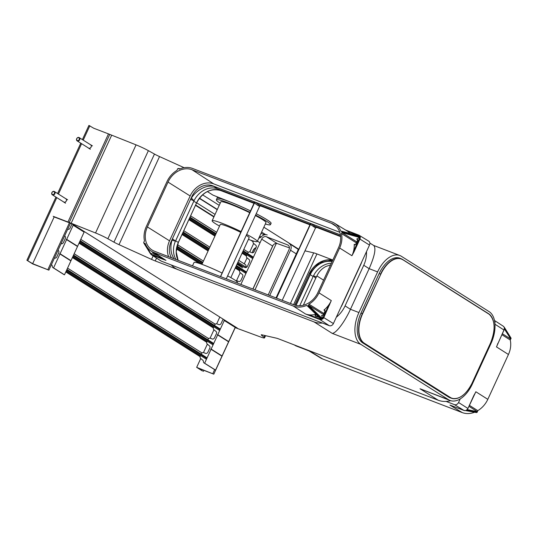 <?xml version="1.0" encoding="UTF-8"?>
<svg xmlns="http://www.w3.org/2000/svg" width="538" height="538" viewBox="0 0 538 538"><rect width="100%" height="100%" fill="white"/><g stroke="black" fill="none" stroke-linecap="round" stroke-linejoin="round"><path stroke-width="0.81" d="M208.657 338.597L74.163 253.761M213.626 343.668L73.471 255.268M213.451 344.051L73.296 255.644M213.068 344.885L72.912 256.478M206.874 341.98L72.556 257.251M177.479 244.696L203.438 261.071L177.479 244.709M202.739 262.584L176.975 246.33M202.564 262.961L176.868 246.754M202.187 263.795L176.652 247.688M200.815 263.929L176.491 248.583M243.801 249.417L248.361 252.295L243.795 249.43M216.666 232.315L190.613 215.886L216.666 232.302M253.317 257.372L243.102 250.93M215.973 233.815L189.921 217.386M253.142 257.756L242.927 251.313M215.799 234.198L189.746 217.762M252.759 258.583L242.544 252.14M215.415 235.025L189.363 218.596M246.572 255.678L242.187 252.914M215.059 235.805L189.006 219.369M253.183 241.3L252.188 240.668M214.043 216.606L195.624 204.985M242.611 267.837L236.962 264.279M209.833 247.164L183.781 230.728L209.84 247.15M246.491 272.221L236.269 265.779M209.141 248.664L183.095 232.234M246.317 272.605L236.095 266.155M208.966 249.047L182.92 232.611M245.933 273.432L235.718 266.989M208.583 249.874L182.537 233.445M239.74 270.527L235.362 267.763M208.226 250.654L182.18 234.218M215.274 324.219L80.774 239.376L215.287 324.206M220.244 329.29L80.088 240.883M220.069 329.666L79.913 241.259M219.686 330.5L79.53 242.093M213.492 327.595L79.173 242.867M202.046 352.982L67.546 268.146M207.009 358.052L66.853 269.646M206.834 358.436L66.678 270.029M206.451 359.263L66.295 270.856M200.264 356.358L65.939 271.636M67.68 229.275L67.727 229.296A1.991 1.621 -57.8 0 0 70.081 228.085L71.951 224.01A1.991 1.621 -57.8 0 0 72.018 223.848M61.063 243.66L61.11 243.68A1.991 1.621 -57.8 0 0 63.464 242.47L65.34 238.388A1.991 1.621 -57.8 0 0 65.011 236.222L64.627 235.906M54.446 258.045L54.493 258.065A1.991 1.621 -57.8 0 0 56.846 256.848L58.723 252.773A1.991 1.621 -57.8 0 0 58.4 250.607L58.017 250.291M73.424 224.709L72.886 224.971L73.188 225.22L66.678 239.376L66.268 239.356L66.578 239.605L60.061 253.761L59.657 253.734L59.96 253.983L53.551 267.911L53.222 267.789A1.991 1.621 -57.8 0 1 52.993 267.668A1.991 1.621 -57.8 0 1 52.314 266.276A1.991 1.621 -57.8 0 0 51.782 264.992L51.399 264.676M52.993 267.668L63.921 274.562A1.991 1.621 -57.8 0 0 64.15 274.683L64.479 274.81L70.888 260.883L70.586 260.627L70.989 260.654L77.506 246.498L77.196 246.249L77.606 246.269L84.116 232.113L83.814 231.865L84.352 231.602M53.551 267.911L64.479 274.81M59.96 253.983L70.888 260.883M59.657 253.734L70.586 260.627M60.061 253.761L70.989 260.654M66.578 239.605L77.506 246.498M66.268 239.356L77.196 246.249M66.678 239.376L77.606 246.269M73.188 225.22L84.116 232.113M72.886 224.971L83.814 231.865M73.296 224.998L84.224 231.891M213.512 327.541A1.991 1.621 -57.8 0 0 213.855 329.673L216.094 331.522A1.991 1.621 122.2 0 1 216.424 333.688L214.548 337.77A1.991 1.621 122.2 0 1 212.194 338.98L210.331 338.261A1.991 1.621 -57.8 0 0 207.977 339.471A1.991 1.621 -57.8 0 0 207.957 339.512L207.85 339.767M223.109 319.128A1.991 1.621 122.2 0 1 223.041 319.31L221.165 323.385A1.991 1.621 122.2 0 1 218.811 324.596L216.942 323.883A1.991 1.621 -57.8 0 0 214.595 325.093A1.991 1.621 -57.8 0 0 214.575 325.127L214.46 325.382M253.21 241.246A1.991 1.621 -57.8 0 0 253.553 243.371L255.792 245.227A1.991 1.621 122.2 0 1 256.115 247.393L254.239 251.468A1.991 1.621 122.2 0 1 251.885 252.685L250.022 251.966A1.991 1.621 -57.8 0 0 247.668 253.176A1.991 1.621 -57.8 0 0 247.648 253.216L247.541 253.472M206.901 341.926A1.991 1.621 -57.8 0 0 207.244 344.051L209.484 345.907A1.991 1.621 122.2 0 1 209.807 348.073L207.93 352.148A1.991 1.621 122.2 0 1 205.583 353.365L203.714 352.646A1.991 1.621 -57.8 0 0 201.36 353.856A1.991 1.621 -57.8 0 0 201.346 353.896L201.232 354.152M289.437 247.883L277.164 243.526L275.577 243.526A3.974 3.248 -57.8 0 0 272.625 246.054L252.86 289.027M269.72 295.503L290.54 250.244A5.965 4.869 -57.8 0 0 289.148 243.445L298.328 249.417M240.876 284.427L261.697 239.161A3.974 3.248 122.2 0 1 266.397 236.74L287.622 244.891A3.974 3.248 122.2 0 1 288.086 245.126A3.974 3.248 122.2 0 1 289.014 249.659L268.2 294.918M235.436 326.902L224.507 320.009M200.284 356.311A1.991 1.621 -57.8 0 0 200.627 358.436L202.866 360.292A1.991 1.621 122.2 0 1 203.404 361.576A1.991 1.621 -57.8 0 0 204.077 362.968L215.005 369.862A1.991 1.621 -57.8 0 0 215.234 369.983L215.563 370.11L221.972 356.183L221.669 355.927L222.073 355.954L228.589 341.798L228.28 341.549L228.69 341.569L235.2 327.413L234.898 327.165L235.308 327.191M246.095 267.534A1.991 1.621 -57.8 0 1 246.122 267.251A3.477 2.838 -57.8 0 0 244.992 264.313L238.758 260.379M204.077 362.968A1.991 1.621 -57.8 0 0 204.305 363.089L204.635 363.211L211.044 349.283L210.741 349.034L211.145 349.061L217.661 334.905L217.352 334.656L217.762 334.676L224.272 320.52L223.969 320.271L224.38 320.298M215.563 370.11L204.635 363.211M221.972 356.183L211.044 349.283M221.669 355.927L210.741 349.034M222.073 355.954L211.145 349.061M228.589 341.798L217.661 334.905M228.28 341.549L217.352 334.656M228.69 341.569L217.762 334.676M235.2 327.413L224.272 320.52M234.898 327.165L223.969 320.271M267.225 234.938A5.965 4.869 -57.8 0 0 261.394 236.727A3.974 3.248 122.2 0 1 258.852 238.085M246.592 255.631A1.991 1.621 -57.8 0 0 246.935 257.756L249.175 259.612A1.991 1.621 122.2 0 1 249.498 261.777L247.413 266.317A1.991 1.621 122.2 0 1 245.059 267.534L241.69 266.236A23.464 19.16 122.2 0 1 239.195 264.958A23.464 19.16 122.2 0 1 237.298 263.553M236.438 265.416A25.447 20.787 -57.8 0 0 238.132 266.64A25.447 20.787 -57.8 0 0 239.511 267.42A1.991 1.621 122.2 0 1 239.618 267.48A1.991 1.621 122.2 0 1 240.029 267.89M239.76 270.473A1.991 1.621 -57.8 0 0 240.103 272.605L242.342 274.454A1.991 1.621 122.2 0 1 242.672 276.626L241.011 280.237A1.991 1.621 122.2 0 1 238.657 281.448L236.787 280.728A1.991 1.621 -57.8 0 0 235.799 280.708M256.001 247.635A4.721 3.853 -57.8 0 0 254.474 248.583A4.721 3.853 -57.8 0 0 253.089 250.459A4.721 3.853 -57.8 0 0 252.591 252.766M253.66 243.465L249.78 251.898M247.043 257.843L244.272 263.862M240.21 272.692L236.545 280.661M219.813 317.043L216.7 323.809M213.963 329.76L210.089 338.194M207.352 344.145L203.472 352.578M200.735 358.523L196.673 367.353L202.496 371.025L198.556 368.315L213.808 374.172L196.673 367.353M203.875 370.359L203.411 371.375M264.602 234.783L261.004 233.405M214.642 369.633L212.833 373.56M273.129 245.207L252.954 289.061M235.523 326.956L213.808 374.172M252.826 252.719A4.452 3.638 122.2 0 1 253.29 250.54A4.452 3.638 122.2 0 1 255.859 247.951M76.853 140.142A1.56 1.278 122.2 0 1 79.147 138.105A1.56 1.278 122.2 0 1 76.853 140.142M76.692 138.669A1.937 1.58 122.2 0 1 79.214 137.6A1.937 1.58 122.2 0 1 79.604 137.977A1.937 1.58 122.2 0 1 79.328 140.351A1.937 1.58 122.2 0 1 77.149 140.882A1.937 1.58 122.2 0 1 76.759 140.505A1.937 1.58 122.2 0 1 76.692 138.669M79.214 137.6L90.633 144.803A1.937 1.58 122.2 0 1 91.023 145.179A1.937 1.58 122.2 0 1 90.747 147.553A1.937 1.58 122.2 0 1 88.568 148.084L77.149 140.882M90.337 144.614A1.991 1.621 122.2 0 1 90.66 144.762A1.991 1.621 122.2 0 1 91.056 145.146A1.991 1.621 122.2 0 1 90.774 147.58A1.991 1.621 122.2 0 1 88.541 148.125A1.991 1.621 122.2 0 1 88.266 147.896M51.951 194.44A1.937 1.58 122.2 0 1 51.89 192.604A1.937 1.58 122.2 0 1 54.412 191.535A1.937 1.58 122.2 0 1 54.795 191.911A1.937 1.58 122.2 0 1 54.52 194.285A1.937 1.58 122.2 0 1 52.341 194.817A1.937 1.58 122.2 0 1 51.951 194.44M54.412 191.535L65.831 198.737A1.937 1.58 122.2 0 1 66.214 199.114A1.937 1.58 122.2 0 1 65.939 201.488A1.937 1.58 122.2 0 1 63.76 202.019L52.341 194.817M65.528 198.549A1.991 1.621 122.2 0 1 65.851 198.697A1.991 1.621 122.2 0 1 66.248 199.08A1.991 1.621 122.2 0 1 65.966 201.515A1.991 1.621 122.2 0 1 63.733 202.059A1.991 1.621 122.2 0 1 63.457 201.831M52.045 194.077A1.56 1.278 122.2 0 1 54.338 192.039A1.56 1.278 122.2 0 1 52.045 194.077M48.884 270.143L32.724 263.936L26.9 260.264L32.663 263.674L48.884 270.143L70.465 223.216M171.366 265.019A26.234 21.426 -57.8 0 0 175.092 268.166A26.234 21.426 -57.8 0 0 178.172 269.713L155.247 260.95A7.949 0.733 -155.3 0 1 151.534 259.39L119.006 244.662A7.949 0.733 -155.3 0 1 113.948 242.154L107.862 238.758A11.923 1.103 -155.3 0 0 95.542 232.967L69.227 222.497A9.94 0.915 -155.3 0 0 67.956 221.992L53.195 216.323L54.163 216.935L32.663 263.674M82.395 139.604L88.918 125.428L93.713 128.226L108.474 133.895A9.94 0.915 -155.3 0 1 109.745 134.399L136.06 144.87A11.923 1.103 -155.3 0 1 148.38 150.66L154.467 154.056A7.949 0.733 24.7 0 0 159.524 156.571L184.097 167.688M89.833 125.778L83.229 140.136M81.594 143.686L58.427 194.07M56.786 197.621L27.815 260.614M54.163 216.935L69.415 222.786L47.916 269.531M80.761 143.162L57.586 193.539M55.952 197.096L26.9 260.264M178.36 269.834A26.234 21.426 122.2 0 1 175.28 268.287A26.234 21.426 122.2 0 1 175.186 268.227M491.012 343.446A26.234 14.943 111 0 0 489.123 311.636L401.321 256.256A26.234 14.943 111 0 0 399.815 255.496A26.234 14.943 111 0 0 377.602 271.912L358.913 312.544A26.234 14.943 111 0 0 360.803 344.354L448.605 399.734A26.234 14.943 111 0 0 450.111 400.487A26.234 14.943 111 0 0 472.324 384.078L491.012 343.446M271.098 223.344A29.812 2.751 -155.3 0 0 271.065 223.001A29.812 2.751 -155.3 0 0 256.202 213.734A29.812 2.751 24.7 0 1 271.065 223.001A29.812 2.751 24.7 0 1 271.098 223.344A29.812 2.751 24.7 0 1 271.098 223.357L270.406 224.676A29.731 2.744 24.7 0 1 265.335 223.99M220.197 203.23A29.731 2.744 24.7 0 1 220.015 203.108A29.731 2.744 24.7 0 1 216.424 200.156A29.731 2.744 24.7 0 1 216.377 199.827L216.928 198.441A29.812 2.751 24.7 0 1 216.935 198.435A29.812 2.751 24.7 0 1 250.661 210.977A29.812 2.751 -155.3 0 0 230.284 202.026L212.987 195.126L207.352 191.575M298.866 249.296L263.855 227.211M304.972 250.843L313.694 252.853A9.94 0.915 24.7 0 1 316.943 253.929L332.84 260.036M202.564 194.837L219.228 205.341M261.616 232.08L265.705 234.662M69.415 222.786L72.139 223.895L237.379 328.126M254.985 289.841L276.344 243.405M360.803 344.354L332.215 333.372C336.008 333.452 344.697 321.973 350.453 309.289L369.142 268.657C374.663 256.027 376.203 248.314 373.769 245.523L369.841 243.048M235.301 327.427L237.359 328.16M235.214 327.635L235.785 327.85A9.94 0.915 -155.3 0 0 236.935 328.281L260.298 336.889A11.923 1.103 -155.3 0 0 264.528 337.904A11.923 1.103 -155.3 0 0 264.037 337.265L264.844 335.51M301.199 347.548A26.234 21.426 -57.8 0 0 302.349 348.039L279.047 339.041A7.949 0.733 -155.3 0 0 276.451 338.18L261.979 334.851A7.949 0.733 -155.3 0 0 261.233 334.831A7.949 0.733 -155.3 0 0 261.555 335.261L264.037 337.265M71.164 223.283L111.682 135.186M322.45 323.056A26.234 21.426 -57.8 0 1 314.024 321.892L178.172 269.713M450.662 400.675A26.234 21.426 -57.8 0 1 438.201 400.225L302.349 348.039M336.317 317.225A26.234 21.426 -57.8 0 0 345.066 305.893L350.453 309.289L358.913 312.544M366.486 251.623A26.234 21.426 -57.8 0 1 363.755 265.261L345.066 305.893M438.201 400.225L420.01 388.752L450.111 400.487M161.339 261.165A3.477 2.838 122.2 0 1 160.896 260.943L151.528 254.83A3.309 2.703 -57.8 0 0 151.945 255.046L161.339 261.165L329.283 325.678A3.477 2.838 -57.8 0 0 331.596 325.483A3.477 2.838 -57.8 0 0 333.399 323.56L369.498 245.086A3.477 2.838 122.2 0 0 369.74 242.557A3.477 2.838 122.2 0 0 368.651 241.098L359.102 235.274A3.309 2.703 -57.8 0 0 358.745 235.099L358.295 235.395L347.582 231.279A21.89 17.875 -57.8 0 0 346.627 230.647L334.387 223.183A21.668 17.693 122.2 0 1 340.742 231.064L341.341 231.427M322.013 315.772L323.035 315.329L321.805 315.981L322.464 318.341A0.498 0.403 122 0 1 322.235 318.94L320.978 319.29A0.498 0.498 0 0 0 321.051 319.35A0.498 0.403 -56.6 0 0 321.381 319.384L320.944 319.175M359.492 235.893A0.498 0.403 121.1 0 1 359.7 236.074L360.231 237.124L359.646 237.514A0.498 0.403 -57.9 0 0 359.949 236.942A0.498 0.383 14.2 0 0 359.861 236.848A0.498 0.35 105.7 0 1 359.646 237.514L341.973 232.55L341.926 231.293L359.431 235.873A0.498 0.35 104.7 0 1 359.646 236.108L342.168 231.535M196.518 202.974L193.808 201.212L194.016 200.842L191.407 199.753L190.916 198.804L191.4 198.031L194.016 200.842M191.4 198.031L192.221 196.8C194.951 193.196 198.213 190.398 202.019 188.408C205.819 186.478 209.41 185.744 212.786 186.202L214.595 186.599L217.177 188.67A20.229 16.517 -57.8 0 0 204.305 190.022A20.229 16.517 -57.8 0 0 194.124 200.553M322.074 315.806L321.616 315.349L322.41 315.813M355.665 244.386L357.615 240.035L355.611 244.38L354.555 244.803L355.739 244.413L357.736 240.069L357.326 238.744L357.373 239.114L356.707 239.067L359.687 237.54M322.504 318.368L322.518 319.115L322.107 318.926L308.267 305.86L308.967 304.185L323.829 313.486M359.223 235.953L359.976 236.243L359.646 236.108L359.861 236.848L342.276 231.905M153.471 252.611L153.713 254.017L153.343 252.678L150.963 253.869A0.498 0.403 123.3 0 1 150.566 253.862L150.566 253.862A0.498 0.403 123.3 0 1 150.499 253.801M308.267 305.86L307.346 305.799M341.59 231.347L340.742 231.064L341.926 231.293M150.741 253.976L150.566 253.862A0.498 0.43 148.2 0 1 150.418 253.707A0.498 0.498 0 0 0 150.566 253.862A0.498 0.43 148.2 0 0 150.963 253.869L144.339 243.21L143.828 243.102L143.713 242.282L144.493 241.011A21.668 17.693 122.2 0 1 146.316 226.532L166.948 181.676A21.668 17.693 122.2 0 1 176.989 170.358L177.688 168.683L178.32 168.448L179.275 169.147M171.514 257.783A17.687 14.445 122.2 0 1 169.974 254.313A17.687 14.445 122.2 0 1 171.198 241.475L191.831 196.619A17.687 14.445 122.2 0 1 201.01 186.827A17.687 14.445 122.2 0 1 212.766 185.832L340.426 234.871M171.985 240.23L172.268 239.356L173.216 239.302L175.469 241.165L171.985 240.23L171.588 241.656C170.613 246.101 170.68 250.264 171.783 254.144L173.821 258.67M175.321 241.434A20.229 16.517 -57.8 0 0 174.211 255.449A20.229 16.517 -57.8 0 0 176.04 259.518M217.177 188.67L213.895 186.43M361.832 261.744A24.513 20.014 122.2 0 1 360.662 264.709L342.471 304.259A24.513 20.014 122.2 0 1 340.971 307.104M168.031 182.093A20.262 16.55 122.2 0 1 192.005 169.732L331.442 223.29A20.262 16.55 122.2 0 1 333.997 224.595A20.262 16.55 122.2 0 1 338.557 247.594L317.924 292.45A20.262 16.55 122.2 0 1 293.95 304.811L154.514 251.253A20.262 16.55 122.2 0 1 152.308 250.163A20.262 16.55 122.2 0 1 147.399 226.949L168.031 182.093L190.156 195.973A19.872 16.227 122.2 0 1 213.673 183.855L339.781 232.295M190.156 195.973L169.524 240.829A19.872 16.227 122.2 0 0 168.629 256.673M260.15 205.704L258.765 204.628L257.574 205.234L254.38 202.967A0.995 0.901 98.1 0 0 254.017 201.676L254.373 202.322M309.182 315.443L319.895 319.559L319.861 318.96L309.148 314.844L309.182 315.443L305.402 313.93A21.89 17.875 -57.8 0 0 309.148 314.844A21.89 17.875 -57.8 0 0 315.019 314.501A21.89 17.875 -57.8 0 0 315.658 314.347L316.405 314.797M315.436 227.836L310.513 224.528L310.944 223.546L314.71 226.121L313.526 226.727M310.325 223.815L309.962 223.169A0.995 0.901 -81.9 0 1 310.332 224.46L310.339 224.628M310.305 224.427L258.765 204.628L254.992 202.053L254.561 203.034M190.916 198.804L190.613 199.268L191.407 199.753M193.808 201.212L175.469 241.165M172.268 239.356L172.422 238.825L173.216 239.302M259.484 206.343L257.574 205.234M259.551 206.437A0.995 0.982 -91.7 0 1 260.405 205.879L260.405 205.879A0.995 0.982 -91.7 0 1 260.836 205.96L310.096 224.884L260.405 205.879L259.558 206.444L226.269 278.812M316.788 227.453L340.641 236.619L316.714 227.426L315.503 227.937A0.995 0.982 -91.7 0 1 316.357 227.366L316.357 227.366A0.995 0.982 -91.7 0 1 316.788 227.453L314.71 226.121L340.588 236.061M254.353 202.94L217.446 188.771M215.691 187.237L214.595 186.599M162.617 258.576L162.658 259.161L165.966 260.365A21.89 17.875 -57.8 0 1 163.209 258.96L151.198 251.132A21.668 17.693 122.2 0 1 145.213 243.479L144.366 243.189L145.213 243.479M151.198 251.132A21.668 17.693 122.2 0 0 153.929 252.524L293.365 306.082L305.402 313.93M179.43 169.1L178.609 168.744L179.43 169.1A21.668 17.693 122.2 0 1 192.591 168.461L332.027 222.019A21.668 17.693 122.2 0 1 334.387 223.183M349.922 233.384A21.89 17.875 -57.8 0 0 347.582 231.279L348.005 230.97L345.611 230.022L358.691 235.079M356.317 242.846L341.462 233.532L341.973 232.55M354.098 251.697L351.933 255.725A21.89 17.875 -57.8 0 0 353.473 251.401L354.098 251.697L359.909 239.067L369.498 245.086M308.967 304.185A21.668 17.693 122.2 0 0 319.007 292.867L339.639 248.011L351.933 255.725M322.518 319.115A3.309 2.703 -57.8 0 0 323.809 317.541L331.3 300.581A21.89 17.875 -57.8 0 1 329 304.609L323.19 317.245A2.811 2.293 -57.8 0 1 322.47 318.261M325.039 310.843L323.943 310.07A21.89 17.875 -57.8 0 0 324.488 309.619A21.89 17.875 -57.8 0 0 329 304.609L329.619 304.911M307.628 306.169L306.532 305.443A21.668 17.693 122.2 0 1 293.365 306.082M341.462 233.532A21.668 17.693 122.2 0 1 339.639 248.011M144.339 243.21L145.354 243.842M359.7 236.074L359.949 236.942M355.739 244.413L354.233 244.951L354.206 244.279L355.194 244.837M360.231 237.124A3.309 2.703 -57.8 0 1 359.909 239.067L359.283 238.764L353.473 251.401A21.89 17.875 -57.8 0 0 354.233 244.951A21.89 17.875 -57.8 0 0 354.206 244.279M321.616 315.349L321.805 315.981L323.123 315.322L324.992 310.951L324.488 309.619L325.12 310.977L324.575 309.989L323.943 310.07M322.235 318.94L321.381 319.384M315.658 314.347L315.436 315.846M315.349 314.75L315.019 314.501L315.248 316.068L318.799 317.151L315.503 315.88M493.83 323.58A24.479 13.948 111 0 0 488.585 313.701L402.693 259.524A24.479 13.948 111 0 0 401.597 258.939L400.245 258.354A24.546 13.981 111 0 0 389.882 260.096A24.546 13.981 111 0 0 379.149 273.58L360.958 313.136A24.546 13.981 111 0 0 357.245 331.045A24.546 13.981 111 0 0 362.726 342.894L448.584 397.051A24.546 13.981 -69 0 0 450.313 397.878L451.712 398.342A24.479 13.948 111 0 0 461.422 396.365A24.479 13.948 111 0 0 463.467 394.825M227.621 275.873A23.847 2.206 24.7 0 1 237.332 282.154A23.847 2.206 24.7 0 1 237.366 282.43L237.11 282.981M219.531 226.074A24.842 2.293 24.7 0 1 212.174 221.024A24.842 2.293 24.7 0 1 212.147 220.735L220.829 201.858A24.842 2.293 24.7 0 1 249.84 212.752M255.368 215.55A24.842 2.293 24.7 0 1 265.94 222.329A24.842 2.293 24.7 0 1 265.967 222.618L257.285 241.495A24.842 2.293 24.7 0 1 248.421 239.363M212.147 220.735A24.842 2.293 24.7 0 1 241.159 231.629M246.686 234.427A24.842 2.293 24.7 0 1 257.258 241.206A24.842 2.293 24.7 0 1 257.285 241.495M201.938 264.333L220.271 224.474A15.898 1.466 24.7 0 1 240.795 232.416M246.243 235.388A15.898 1.466 24.7 0 1 249.141 237.574A15.898 1.466 24.7 0 1 249.161 237.756L230.829 277.615M192.496 265.839L194.03 262.497A23.847 2.206 24.7 0 1 222.1 273.069M255.584 215.086A29.731 2.744 24.7 0 1 270.372 224.319A29.731 2.744 24.7 0 1 270.406 224.676M216.377 199.827A29.731 2.744 24.7 0 1 250.036 212.335M294.831 305.113L308.967 274.172L294.777 305.1M467.098 409.667A0.498 0.41 122.5 0 1 466.856 410.164L465.995 410.602A0.498 0.383 50.3 0 0 466.116 410.602L476.702 412.525L477.32 412.061L477.771 410.662L469.392 405.336M465.612 410.521A0.498 0.403 -58.9 0 0 465.995 410.602L465.72 410.44A3.309 2.703 -57.8 0 1 463.964 410.433L453.278 406.331L463.964 410.433L454.435 404.623A3.477 2.838 -57.8 0 0 456.742 404.421A3.477 2.838 -57.8 0 0 458.551 402.498L460.205 398.907M504.019 327.043L504.193 327.158A0.498 0.498 0 0 1 504.341 327.306A0.498 0.498 0 0 0 504.341 327.306L504.341 327.312A0.498 0.43 148.2 0 1 504.382 327.407A0.498 0.43 -8.4 0 0 504.314 327.299L504.045 327.117A0.498 0.403 123.3 0 1 504.314 327.299L504.301 327.998A3.309 2.703 -57.8 0 1 503.978 329.942L496.48 346.902A21.89 17.875 -57.8 0 0 497.22 345.12A21.89 17.875 -57.8 0 0 497.778 343.459M494.53 320.729A3.477 2.838 122.2 0 1 494.886 321.495A3.477 2.838 122.2 0 1 494.899 323.291M331.374 263.223A20.229 16.517 -57.8 0 0 323.661 265.301A20.229 16.517 -57.8 0 0 313.479 275.839L315.113 277.783L316.008 277.716L317.064 275.557C319.128 271.522 322.047 268.509 325.833 266.505L330.628 264.844M295.792 305.376L309.969 274.548L313.163 276.498L313.318 276.102M458.551 402.498L467.878 408.416A3.309 2.703 -57.8 0 1 466.587 409.99L467.045 409.539L466.85 410.225L477.071 412.337M510.871 337.844L504.57 328.167A0.498 0.41 -57.7 0 1 504.382 328.651M511.08 338.382L510.777 339.027L504.362 328.886M303.338 305.228L315.759 278.207L315.113 277.783M453.305 406.338L449.95 405.107A21.89 17.875 -57.8 0 0 450.252 405.215A21.89 17.875 -57.8 0 0 450.548 405.322M316.411 276.882L313.479 275.839M315.759 278.207L316.008 277.716M313.163 276.498L299.706 305.752M309.162 351.005L320.372 357.837A21.668 17.693 122.2 0 0 322.733 359.001L462.169 412.559L449.95 405.107M454.435 404.623L446.103 401.422M306.727 350.036L310.513 351.543A21.89 17.875 -57.8 0 1 310.271 351.449L294.407 344.939M501.887 334.69L510.266 340.009L510.75 339.041L502.337 333.708M473.689 395.786L467.946 408.476L475.848 391.758A21.89 17.875 -57.8 0 1 474.953 393.527L473.669 395.834M477.771 410.662A21.668 17.693 122.2 0 0 487.811 399.344L508.444 354.488L496.48 346.902M474.045 395.04A21.89 17.875 -57.8 0 0 474.953 393.527M474.583 412.229A21.668 17.693 122.2 0 1 462.169 412.559M510.266 340.009A21.668 17.693 122.2 0 1 508.444 354.488M467.186 409.586L477.354 411.684L468.948 406.311M306.781 350.056L296.014 345.921A3.309 2.703 -57.8 0 1 295.658 345.746L294.219 344.865M504.314 327.299L504.57 328.167M466.856 410.164L465.995 410.602M254.514 201.864A0.995 0.558 111.3 0 1 254.467 202.96L220.587 276.633M310.46 223.357A0.995 0.558 -68.7 0 1 310.419 224.454L276.532 298.119M261.078 237.036L259.726 236.189L261.085 237.036M199.457 198.166L217.339 209.443L199.457 198.172M199.309 198.367L217.231 209.672M259.625 236.411L260.883 237.211M195.57 205.106L213.989 216.727M251.703 240.513L253.142 241.421M53.222 267.789L64.15 274.683M288.496 245.442L287.622 244.891M277.164 243.526L266.397 236.74M272.625 246.054L261.697 239.161M215.234 369.983L204.305 363.089M296.283 253.862L290.54 250.244M244.07 267.151L237.534 263.028M246.122 267.251L237.964 262.1M377.602 271.912L369.142 268.657L363.755 265.261M290.426 303.459L313.694 252.853M293.6 304.676L316.943 253.929M155.247 260.95L156.558 258.112M261.555 335.261L261.764 334.804M151.534 259.39L153.148 255.886M119.006 244.662L159.524 156.571M113.948 242.154L154.467 154.056M107.862 238.758L148.38 150.66M95.542 232.967L136.06 144.87M69.227 222.497L109.745 134.399M67.956 221.992L108.474 133.895M314.024 321.892L332.215 333.372M448.605 399.734L420.01 388.752M150.761 253.983A3.309 2.703 -57.8 0 0 151.528 254.83L150.721 253.956M323.19 317.245L333.399 323.56M359.976 236.243A3.309 2.703 -57.8 0 0 359.102 235.274L348.005 230.97M220.647 190.526L254.144 203.398L220.641 190.519C210.674 187.97 202.644 192.12 196.552 202.974L196.525 202.954A20.377 16.644 122.2 0 1 207.096 191.676A20.377 16.644 122.2 0 1 220.641 190.519L217.749 188.878M357.696 239.746L356.707 239.067M320.917 319.189L307.454 306.001M308.55 305.207L322.383 318.671L321.381 319.303L307.897 306.048M143.828 243.102L150.418 253.707A0.498 0.43 148.2 0 1 150.371 253.613L143.888 243.176M171.588 241.656L171.198 241.475M212.786 186.202L212.766 185.832M178.273 242.504L196.552 202.974L178.334 242.504L176.202 251.811L178.145 260.325A20.377 16.644 122.2 0 1 176.915 257.298A20.377 16.644 122.2 0 1 178.334 242.504L175.617 240.768M151.097 253.835A2.811 2.293 -57.8 0 0 151.911 254.447L151.945 255.046L162.658 259.161M153.713 254.017L157.399 255.436M319.861 318.96A2.811 2.293 -57.8 0 0 320.769 319.081M329.283 325.678L319.895 319.559A3.309 2.703 -57.8 0 0 321.65 319.559M192.221 196.8L191.831 196.619M153.929 252.524L165.966 260.365M341.946 232.564L356.768 241.865M319.007 292.867L331.3 300.581M323.385 314.454L308.543 305.18M192.005 169.732L213.673 183.855M147.399 226.949L169.524 240.829M331.442 223.29L336.216 226.404M179.806 168.932L178.603 168.717M151.911 254.447L162.55 258.529M358.839 235.718A2.811 2.293 -57.8 0 0 358.295 235.395M359.283 238.764A2.811 2.293 -57.8 0 0 359.579 237.588M357.373 239.114L357.662 240.042M357.481 239.175L357.736 240.069M325.12 310.977L323.123 315.322M325.039 310.984L323.049 315.302M315.248 316.068L319.014 317.359M402.76 259.76A24.284 13.833 111 0 0 380.803 274.245L362.612 313.802A24.284 13.833 111 0 0 364.36 343.244L450.219 397.4A24.284 13.833 111 0 0 472.176 382.908L490.367 343.358A24.284 13.833 111 0 0 488.618 313.916L401.597 258.939A24.479 13.948 111 0 0 391.26 260.674A24.479 13.948 111 0 0 380.554 274.131L379.149 273.58M380.803 274.245L362.363 313.681A24.479 13.948 111 0 0 358.664 331.549A24.479 13.948 111 0 0 364.132 343.365L362.726 342.894M402.727 259.545L488.618 313.916M450.219 397.4L449.983 397.521A24.479 13.948 111 0 0 451.712 398.342C459.351 399.808 466.177 394.67 472.203 382.935L490.394 343.385C495.875 329.525 495.269 319.626 488.571 313.688M364.36 343.244L449.983 397.521L448.584 397.051M360.958 313.136L362.612 313.802M294.75 305.093L308.967 274.172L319.222 262.658L332.793 260.13A21.977 17.949 -57.8 0 0 320.399 262.033A21.977 17.949 -57.8 0 0 309 274.178M504.045 327.117A3.309 2.703 -57.8 0 0 503.232 326.183L494.476 320.473M296.068 305.436L310.218 274.669A20.377 16.644 122.2 0 1 320.796 263.391A20.377 16.644 122.2 0 1 332.121 261.589M467.112 409.66A0.498 0.451 101.7 0 1 466.85 410.225L466.116 410.602A0.498 0.451 -79.7 0 1 465.847 410.642L465.847 410.642A0.498 0.498 0 0 0 465.847 410.642A0.498 0.498 0 0 1 465.679 410.581L465.565 410.507M510.972 338.012L504.604 328.14A0.498 0.437 147.7 0 1 504.382 328.671M466.91 409.842L467.858 408.463M296.068 345.941L295.658 345.746M465.626 410.514L464.025 410.46M322.733 359.001L310.513 351.543M503.951 329.989L494.973 324.232M487.811 399.344L475.848 391.758M309.047 274.198A21.782 17.788 122.2 0 1 332.726 260.278M309.969 274.548A20.579 16.806 122.2 0 1 332.222 261.374M323.58 280.163L316.882 275.913M208.67 338.59L74.17 253.748M213.721 343.473L73.565 255.066M206.774 342.303L72.415 257.554M202.833 262.383L177.036 246.115M199.464 263.472L176.43 248.946M253.411 257.177L243.196 250.728M216.061 233.62L190.015 217.184M246.465 256.007L242.046 253.223M214.918 236.108L188.865 219.679M196.632 202.792L215.052 214.406M257.446 241.145L260.029 242.779M253.068 241.663L250.728 240.183M213.889 216.949L195.469 205.328M242.524 267.769L236.969 264.266M246.579 272.02L236.364 265.577M209.235 248.469L183.182 232.033M239.632 270.856L235.22 268.072M208.092 250.957L182.039 234.528M220.331 329.088L80.175 240.681M213.384 327.918L79.032 243.176M202.053 352.975L67.553 268.132M207.103 357.857L66.947 269.451M200.156 356.687L65.804 271.939M238.132 266.64L239.961 267.789M92.455 145.899L90.66 144.762M90.337 149.255L88.541 148.125M67.653 199.833L65.851 198.697M65.528 203.196L63.733 202.059M276.021 297.924L298.496 249.06M399.815 255.496L373.634 245.442M264.528 337.904L265.55 335.672M180.176 168.791L178.32 168.448M315.503 227.937L282.221 300.305M276.431 298.086L310.406 223.815M220.479 276.593L254.454 202.328M217.608 196.969L216.935 198.435M453.278 406.331L450.252 405.215M504.341 327.312L510.932 337.918M476.439 412.565L465.847 410.642M504.382 328.308L504.045 330.002L497.22 345.12M504.039 327.057L503.232 326.183"/></g></svg>
